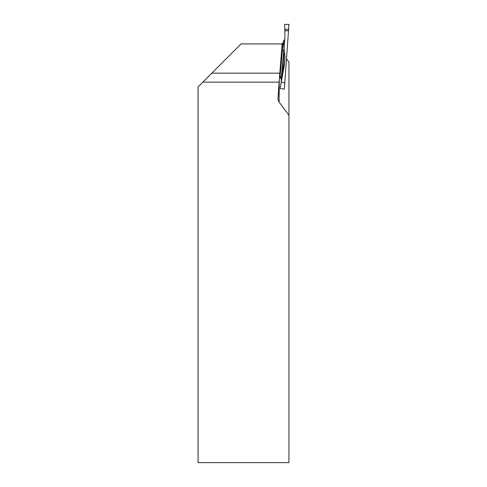 <?xml version="1.0" encoding="UTF-8"?>
<svg xmlns="http://www.w3.org/2000/svg" width="487" height="487" viewBox="0 0 487 487"><rect width="100%" height="100%" fill="white"/><g stroke="black" fill="none" stroke-linecap="round" stroke-linejoin="round"><path stroke-width="0.73" d="M202.842 82.139L198.051 86.93L198.051 462.65L288.937 462.65L288.937 115.346L279.088 101.996A5.314 4.596 -89.5 0 1 277.992 98.502A5.314 4.596 -89.5 0 1 278.01 98.13L279.124 82.139L202.842 82.139L241.065 43.915L282.113 43.915L279.124 82.139M280.068 73.16L211.821 73.16M286.563 58.854L288.937 62.074L288.937 115.346M288.529 30.675L284.84 30.675C286.368 30.395 289.199 31.564 288.608 29.25L288.919 24.35L284.645 24.387L284.84 30.675L284.645 24.38L288.949 24.38L284.353 89.133L284.852 82.9L281.255 82.041L280.11 88.573L284.323 89.145M281.62 44.25L283.099 42.917L284.414 43.294L283.744 51.275A129.822 4.529 94 0 1 284.067 48.085L284.268 51.476A127.624 4.456 -86 0 0 282.083 74.815L284.256 63.444A1.437 0.986 -168.8 0 1 284.347 63.846L281.261 80.02L281.255 82.041M282.369 50.459A1.437 0.718 5.2 0 1 283.744 51.275L281.2 78.906A1.437 1.431 29.1 0 0 279.964 77.384L282.984 44.341L281.778 44.262M281.261 80.02L281.163 79.393A129.822 4.529 94 0 1 281.2 78.906L281.169 78.498M281.236 79.886L282.083 74.815A1.437 0.858 -169.5 0 1 282.18 75.168M288.529 30.73L284.84 30.858L284.895 37.7L284.335 44.214A129.822 4.529 94 0 1 284.311 44.262A1.437 0.81 2.6 0 1 282.88 44.968M284.067 48.085L284.335 44.214M285.078 56.06L285.072 56.346A124.581 4.346 -86 0 0 284.359 63.76A1.437 0.81 5.4 0 0 284.256 63.444A125.129 4.365 94 0 1 284.962 56.048L284.268 51.476M282.85 73.239L284.347 63.846A1.437 1.242 -179.5 0 0 284.359 63.76L285.072 56.346M284.536 64.01L282.91 72.916M284.42 64.747L284.518 64.132M284.451 64.582L280.11 88.573M284.852 82.9L284.353 89.133M281.498 77.378A1.437 0.718 6.1 0 0 280.153 76.69L279.702 76.629M282.089 44.238A1.437 1.437 -86 0 0 283.257 42.929A129.822 4.529 94 0 1 283.166 42.162L284.798 39.106M283.166 42.162L283.026 43.27M284.414 43.294A1.437 1.437 -84.6 0 1 282.984 44.341L282.083 44.311M284.104 47.306A1.437 0.718 5.2 0 0 282.728 46.49L281.936 46.46M281.169 78.553L281.163 79.393M283.099 42.917A1.437 1.437 -86 0 1 282.095 44.189M279.088 101.996L279.288 80.574M283.824 40.518A127.624 4.456 -86 0 0 284.554 42.552M284.81 29.25L288.608 29.25M281.176 78.517L279.629 77.342"/></g></svg>
